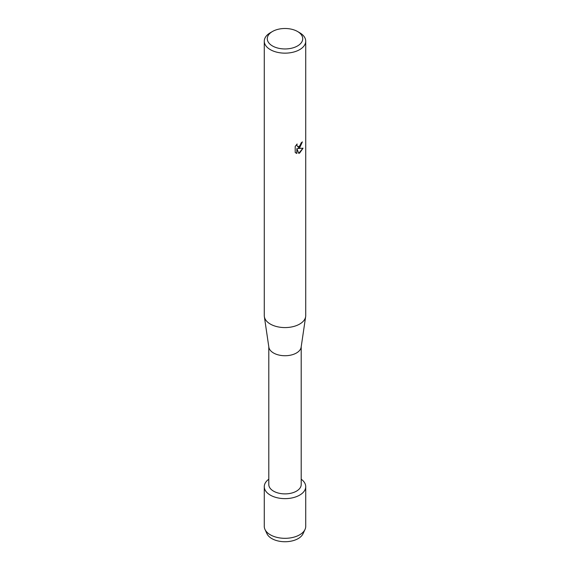 <?xml version="1.0" encoding="UTF-8"?>
<svg xmlns="http://www.w3.org/2000/svg" width="570" height="570" viewBox="0 0 570 570"><rect width="100%" height="100%" fill="white"/><g stroke="black" fill="none" stroke-linecap="round" stroke-linejoin="round"><path stroke-width="0.85" d="M303.618 531.611A18.653 10.766 180 0 1 298.188 538.586A18.653 10.766 180 0 1 278.381 541.037A18.653 10.766 180 0 1 266.382 531.611M301.202 346.774L301.202 484.536A16.202 9.355 180 0 1 296.457 491.155A16.202 9.355 180 0 1 278.801 493.178A16.202 9.355 180 0 1 268.798 484.536L268.798 346.774M299.656 495.13A20.727 11.963 180 0 1 271.192 495.594A20.727 11.963 180 0 1 268.798 479.206A20.727 11.963 180 0 0 264.273 486.666A20.727 11.963 180 0 0 277.07 497.724A20.727 11.963 180 0 0 299.656 495.13A20.727 11.963 180 0 0 301.202 479.206A20.727 11.963 180 0 1 305.727 486.666A20.727 11.963 180 0 1 299.656 495.13M297.526 31.493L299.656 32.725A20.727 11.963 180 0 1 305.727 41.182L305.727 315.616A20.727 11.963 180 0 1 305.648 316.628L301.145 347.173A16.202 9.355 180 0 1 296.457 352.994A16.202 9.355 180 0 1 279.442 355.167A16.202 9.355 180 0 1 268.855 347.173L264.352 316.628A20.727 11.963 180 0 1 264.273 315.616L264.273 41.182A20.727 11.963 180 0 1 270.344 32.725L272.474 31.493A17.713 10.224 180 0 1 297.526 31.493A17.713 10.224 180 0 1 297.526 45.956A17.713 10.224 180 0 1 272.474 45.956A17.713 10.224 180 0 1 272.474 31.493L270.344 32.725M305.648 316.628A20.727 11.963 180 0 1 299.656 324.073A20.727 11.963 180 0 1 277.889 326.852A20.727 11.963 180 0 1 264.352 316.628M299.656 147.822L297.875 148.506L303.041 148.207L299.656 153.009L298.78 153.38L296.87 148.563L296.87 153.437L295.203 152.454L295.203 146.447L297.12 143.996L296.863 145.186L297.576 146.611L299.656 146.212L301.209 142.821A20.727 11.963 0 0 0 302.371 141.887L299.656 147.822M305.727 41.182A20.727 11.963 180 0 1 299.656 49.647A20.727 11.963 180 0 1 277.07 52.24A20.727 11.963 180 0 1 264.273 41.182M302.314 141.937L297.875 148.506M297.547 146.59L296.806 145.158L297.013 144.11M295.958 153.059L296.813 153.401L296.87 148.563M298.766 153.337L302.969 148.221M305.727 486.666L305.727 526.359A20.727 11.963 180 0 1 305.014 529.459L303.012 533.762A18.653 10.766 180 0 1 298.188 538.586A18.653 10.766 180 0 1 266.988 533.762L264.986 529.459A20.727 11.963 180 0 1 264.273 526.359L264.273 486.666M305.014 529.459A20.727 11.963 180 0 1 299.656 534.817A20.727 11.963 180 0 1 264.986 529.459"/></g></svg>

